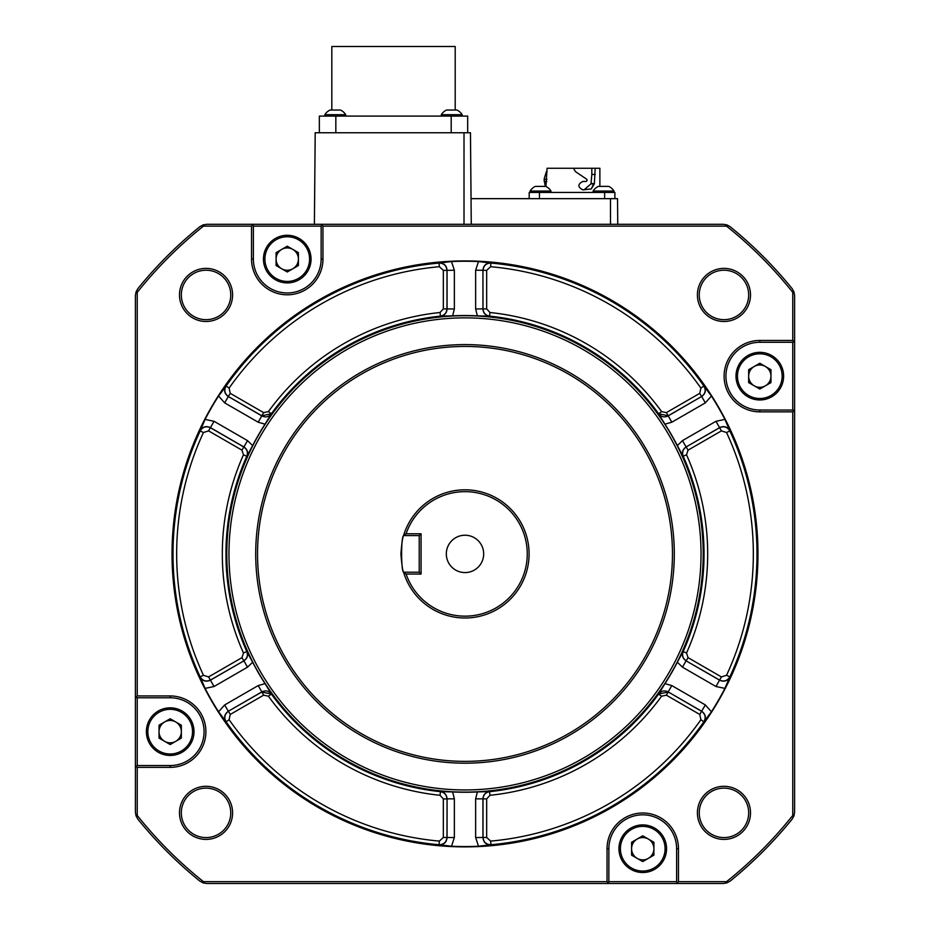 <?xml version="1.0" encoding="UTF-8"?>
<svg xmlns="http://www.w3.org/2000/svg" width="930" height="930" viewBox="0 0 930 930"><rect width="100%" height="100%" fill="white"/><g stroke="black" fill="none" stroke-linecap="round" stroke-linejoin="round"><path stroke-width="1.4" d="M232.593 294.938A26.552 26.552 0 0 1 206.042 321.489A26.552 26.552 0 0 1 179.49 294.938A26.552 26.552 0 0 1 206.042 268.386A26.552 26.552 0 0 1 232.593 294.938M181.327 294.938A24.715 24.715 0 0 0 206.042 319.664A24.715 24.715 0 0 0 230.756 294.938A24.715 24.715 0 0 0 206.042 270.223A24.715 24.715 0 0 0 181.327 294.938M750.51 294.938A26.552 26.552 0 0 1 723.959 321.489A26.552 26.552 0 0 1 697.407 294.938A26.552 26.552 0 0 1 723.959 268.386A26.552 26.552 0 0 1 750.51 294.938M699.244 294.938A24.715 24.715 0 0 0 723.959 319.664A24.715 24.715 0 0 0 748.673 294.938A24.715 24.715 0 0 0 723.959 270.223A24.715 24.715 0 0 0 699.244 294.938M232.593 812.855A26.552 26.552 0 0 1 206.042 839.406A26.552 26.552 0 0 1 179.49 812.855A26.552 26.552 0 0 1 206.042 786.303A26.552 26.552 0 0 1 232.593 812.855M181.327 812.855A24.715 24.715 0 0 0 206.042 837.581A24.715 24.715 0 0 0 230.756 812.855A24.715 24.715 0 0 0 206.042 788.14A24.715 24.715 0 0 0 181.327 812.855M750.51 812.855A26.552 26.552 0 0 1 723.959 839.406A26.552 26.552 0 0 1 697.407 812.855A26.552 26.552 0 0 1 723.959 786.303A26.552 26.552 0 0 1 750.51 812.855M699.244 812.855A24.715 24.715 0 0 0 723.959 837.581A24.715 24.715 0 0 0 748.673 812.855A24.715 24.715 0 0 0 723.959 788.14A24.715 24.715 0 0 0 699.244 812.855M446.319 553.896A18.681 18.681 0 0 0 465 572.578A18.681 18.681 0 0 0 483.681 553.896A18.681 18.681 0 0 0 465 535.227A18.681 18.681 0 0 0 446.319 553.896M613.974 191.045L613.974 191.045A12.276 12.276 0 0 0 608.755 186.395L598.316 186.395A12.276 12.276 0 0 0 593.096 191.045L613.974 191.045L613.974 192.44M530.158 191.045L550.99 191.045A12.276 12.276 0 0 0 545.771 186.395L545.771 186.395M599.873 186.395L599.873 168.272L595.177 168.272L594.363 183.815L591.282 188.93L582.819 189.871C577.6 187.07 577.6 184.268 582.819 181.455L586.214 181.455L587.214 180.269L586.76 179.269L575.403 171.585L573.531 168.272L547.073 168.272L545.922 186.477M544.224 179.269L544.213 181.455L544.224 179.269L546.968 179.269M335.277 114.692L345.716 114.692A12.276 12.276 0 0 0 340.496 110.042L330.057 110.042A12.276 12.276 0 0 0 324.837 114.692L335.277 114.692M441.297 116.087L441.297 114.692L462.175 114.692A12.276 12.276 0 0 0 456.956 110.042A12.276 12.276 0 0 1 462.175 114.692L462.175 116.087M441.297 114.692A12.276 12.276 0 0 1 446.516 110.042L456.956 110.042M331.824 110.042L331.824 46.5L455.2 46.5L455.2 110.042M293.171 282.15A23.808 23.808 0 0 0 311.05 259.086A23.808 23.808 0 0 1 287.254 282.894A23.808 23.808 0 0 1 263.446 259.086A23.808 23.808 0 0 1 287.254 235.29A23.808 23.808 0 0 1 293.171 282.15M310.306 253.169A23.808 23.808 0 0 0 281.325 236.034A23.808 23.808 0 0 1 310.306 253.169M629.11 829.2A23.808 23.808 0 0 0 623.24 862.342A23.808 23.808 0 0 0 656.382 868.225A23.808 23.808 0 0 1 623.24 862.342A23.808 23.808 0 0 1 629.11 829.2M406.096 574.043L403.69 572.566C402.737 571.415 401.807 565.196 400.911 553.896C401.818 542.574 402.748 536.354 403.69 535.238L406.096 533.762L421.058 533.762L421.058 574.043L406.096 574.043A62.264 62.264 0 0 0 501.851 604.082A62.264 62.264 0 0 0 501.851 503.723A62.264 62.264 0 0 0 406.096 533.762M403.69 572.566L403.69 572.566A64.089 64.089 0 0 0 529.089 553.896A64.089 64.089 0 0 0 403.69 535.238M672.46 553.896A207.46 207.46 0 0 0 465 346.437A207.46 207.46 0 0 0 257.54 553.896A207.46 207.46 0 0 0 465 761.368A207.46 207.46 0 0 0 672.46 553.896M255.704 553.896A209.297 209.297 0 0 1 465 344.6A209.297 209.297 0 0 1 674.297 553.896A209.297 209.297 0 0 1 465 763.193A209.297 209.297 0 0 1 255.704 553.896M765.39 385.811A11.16 11.16 0 0 0 765.39 366.49A11.16 11.16 0 0 0 748.65 376.15A11.16 11.16 0 0 0 765.39 385.811M292.834 268.758A11.16 11.16 0 0 0 292.834 249.426A11.16 11.16 0 0 0 276.094 259.086A11.16 11.16 0 0 0 292.834 268.758M648.326 858.378A11.16 11.16 0 0 0 648.326 839.046A11.16 11.16 0 0 0 631.586 848.706A11.16 11.16 0 0 0 648.326 858.378M175.77 741.315A11.16 11.16 0 0 0 175.77 721.982A11.16 11.16 0 0 0 159.03 731.654A11.16 11.16 0 0 0 175.77 741.315M686.526 454.805L683.085 456.258L677.342 445.586L682.457 440.634L715.972 421.29L724.923 419.418L729.852 430.974L726.539 432.508L721.413 430.881L688.037 450.155L686.526 454.805A242.684 242.684 0 0 1 686.526 653L688.037 657.65L686.212 660.812C682.841 658.463 681.841 655.371 683.201 651.512A239.033 239.033 0 0 0 683.201 456.293C681.841 452.422 682.853 449.329 686.212 446.993L688.037 450.155M228.966 553.896A236.034 236.034 0 0 1 465 317.862A236.034 236.034 0 0 1 701.034 553.896A236.034 236.034 0 0 1 465 789.942A236.034 236.034 0 0 1 228.966 553.896M226.792 553.896A238.208 238.208 0 0 1 465 315.7A238.208 238.208 0 0 1 703.208 553.896A238.208 238.208 0 0 1 465 792.104A238.208 238.208 0 0 1 226.792 553.896M246.915 456.258C248.31 452.375 247.31 449.271 243.904 446.958L247.543 440.634L252.658 445.586L246.799 456.293A239.033 239.033 0 0 0 246.799 651.512L252.658 662.207L247.543 667.159L214.028 686.514L205.077 688.386L200.148 676.831L203.461 675.296L208.587 676.924L241.963 657.65L243.474 653L246.799 651.512C248.159 655.383 247.148 658.475 243.788 660.812L241.963 657.65M265.038 683.631L271.397 693.954C268.735 690.792 265.538 690.118 261.83 691.908L258.191 685.584L265.038 683.631A238.359 238.359 0 0 1 252.658 662.207M271.397 693.954L271.374 694.059A239.033 239.033 0 0 0 440.436 791.663L452.631 791.942L454.363 798.847L454.363 837.558L451.503 846.242L439.041 844.731L439.355 841.104L443.331 837.465L443.331 798.928L440.064 795.301L440.436 791.663C444.459 792.43 446.644 794.848 446.981 798.928L443.331 798.928M477.369 791.942L489.482 791.593C485.425 792.325 483.24 794.743 482.937 798.847L475.637 798.847L477.369 791.942A238.359 238.359 0 0 1 452.631 791.942M489.482 791.593L489.564 791.663A239.033 239.033 0 0 0 658.626 694.059L664.962 683.631L671.809 685.584L705.335 704.94L711.427 711.764L703.882 721.796L700.906 719.704L699.744 714.449L666.368 695.175L661.59 696.198L658.626 694.059L668.193 692.013L666.368 695.175M677.342 662.207L683.085 651.546C681.69 655.429 682.69 658.521 686.096 660.846L682.457 667.159L677.342 662.207A238.359 238.359 0 0 1 664.962 683.631M683.085 651.546L686.526 653M736.002 376.15A23.808 23.808 0 0 1 759.81 352.342A23.808 23.808 0 0 1 783.618 376.15A23.808 23.808 0 0 0 759.81 352.342A23.808 23.808 0 0 0 736.002 376.15A23.808 23.808 0 0 0 759.81 399.958A23.808 23.808 0 0 0 783.618 376.15M618.95 848.706A23.808 23.808 0 0 1 642.746 824.91A23.808 23.808 0 0 1 666.554 848.706A23.808 23.808 0 0 1 642.746 872.514A23.808 23.808 0 0 1 618.95 848.706M146.382 731.654A23.808 23.808 0 0 1 170.19 707.846A23.808 23.808 0 0 1 193.998 731.654A23.808 23.808 0 0 1 170.19 755.451A23.808 23.808 0 0 1 146.382 731.654M726.539 881.663L678.458 881.663L678.458 848.706A35.712 35.712 0 0 0 642.746 813.006A35.712 35.712 0 0 0 607.046 848.706L607.046 881.663L203.461 881.663A419.325 419.325 0 0 1 137.233 815.436L137.233 767.355L170.19 767.355A35.712 35.712 0 0 0 205.902 731.654A35.712 35.712 0 0 0 170.19 695.942L137.233 695.942L137.233 292.369A419.325 419.325 0 0 1 203.461 226.13L203.042 224.921L206.693 224.304L322.954 224.304L321.664 224.839L322.954 226.13L726.539 226.13A419.325 419.325 0 0 1 792.767 292.369L793.976 291.939L794.604 295.589L794.604 411.862L794.069 410.56L792.767 411.862L792.767 815.436A419.325 419.325 0 0 1 726.539 881.663L726.958 882.872L723.308 883.5L607.046 883.5L608.871 881.663L676.621 881.663L676.621 848.706A33.875 33.875 0 0 0 642.746 814.831A33.875 33.875 0 0 0 608.871 848.706L608.848 881.989M439.123 844.824C443.924 844.754 446.574 842.324 447.063 837.558L447.063 798.847L446.981 837.465C446.447 842.185 443.796 844.603 439.041 844.731A291.985 291.985 0 0 1 226.118 721.796L218.573 711.764A292.659 292.659 0 0 1 205.077 688.386M704.01 721.773C706.347 717.576 705.568 714.077 701.685 711.264L668.17 691.908L701.569 711.287C705.382 714.112 706.161 717.623 703.882 721.796A291.985 291.985 0 0 1 490.959 844.731L478.497 846.242A292.659 292.659 0 0 1 451.503 846.242M729.887 430.846C727.423 426.731 724.005 425.649 719.622 427.602L686.096 446.958L719.588 427.719C723.947 425.835 727.365 426.917 729.852 430.974A291.985 291.985 0 0 1 729.852 676.831L724.923 688.386A292.659 292.659 0 0 1 711.427 711.764M172.027 553.896A292.973 292.973 0 0 0 465 846.881A292.973 292.973 0 0 0 757.973 553.896A292.973 292.973 0 0 0 465 260.923A292.973 292.973 0 0 0 172.027 553.896M137.233 765.529L170.19 765.529A33.875 33.875 0 0 0 204.065 731.654A33.875 33.875 0 0 0 170.19 697.779L137.233 697.779L137.233 765.529L135.396 767.355L135.396 295.589L136.024 291.939L137.233 292.369M471.045 198.66L617.532 198.66L617.753 224.304M314.398 224.304L315.2 132.746L470.464 132.746L471.266 224.304M137.233 815.436L136.024 815.854L135.396 812.216L135.431 767.029M607.046 883.5L206.693 883.5L203.042 882.872L203.461 881.663M322.954 224.304L723.308 224.304L726.958 224.921L726.539 226.13M794.604 411.862L794.604 812.216L793.976 815.854L792.767 815.436M137.233 695.942L135.931 697.233L135.431 696.268M137.233 697.779L136.233 697.477M203.042 224.921L199.776 226.757A421.151 421.151 0 0 0 137.849 288.672L136.024 291.939M136.024 815.854L137.849 819.132A421.151 421.151 0 0 0 199.776 881.047L203.042 882.872M137.233 767.355L135.931 766.064M678.458 881.663L677.156 882.965L678.133 883.477M676.621 881.663L676.924 882.663M607.046 881.663L608.336 882.965M726.958 882.872L730.224 881.047A421.151 421.151 0 0 0 792.151 819.132L793.976 815.854M203.461 226.13L251.542 226.13L251.542 259.086A35.712 35.712 0 0 0 287.254 294.798A35.712 35.712 0 0 0 322.954 259.086L322.954 226.13M321.664 224.839L321.129 226.13L253.379 226.13L252.844 224.839L251.542 226.13M252.844 224.839L251.867 224.328M253.379 226.13L253.379 259.086A33.875 33.875 0 0 0 287.254 292.962A33.875 33.875 0 0 0 321.129 259.086L321.152 225.804M793.976 291.939L792.151 288.672A421.151 421.151 0 0 0 730.224 226.757L726.958 224.921M792.767 292.369L792.767 340.45L759.81 340.45A35.712 35.712 0 0 0 724.098 376.15A35.712 35.712 0 0 0 759.81 411.862L792.767 411.862M794.069 410.56L792.767 410.025L792.767 342.275L794.069 341.74L792.767 340.45M794.069 341.74L794.569 340.764M792.767 342.275L759.81 342.275A33.875 33.875 0 0 0 725.935 376.15A33.875 33.875 0 0 0 759.81 410.025L793.092 410.06M200.113 676.947C202.577 681.074 205.995 682.155 210.378 680.19L243.904 660.846L210.413 680.074C206.053 681.969 202.635 680.888 200.148 676.831A291.985 291.985 0 0 1 200.148 430.974L205.077 419.418A292.659 292.659 0 0 1 218.573 396.041L226.118 385.997A291.985 291.985 0 0 1 439.041 263.074L451.503 261.551A292.659 292.659 0 0 1 478.497 261.551L490.959 263.074A291.985 291.985 0 0 1 703.882 385.997L711.427 396.041A292.659 292.659 0 0 1 724.923 419.418M486.669 270.339L486.669 308.876L489.936 312.503A242.684 242.684 0 0 1 661.59 411.606L666.368 412.618L699.744 393.355L701.569 396.517L668.193 415.78L671.809 422.208L664.962 424.161L658.603 413.85C661.265 417 664.462 417.686 668.17 415.896L701.569 396.517C705.382 393.681 706.161 390.17 703.882 385.997L700.906 388.101A288.335 288.335 0 0 0 490.645 266.701L486.669 270.339L483.019 270.339C483.553 265.62 486.204 263.19 490.959 263.074L490.645 266.701M711.427 396.041L705.335 402.864L701.685 396.54C705.568 393.727 706.347 390.228 704.01 386.031M664.962 424.161A238.359 238.359 0 0 1 677.342 445.586M721.413 430.881L715.972 421.29M688.037 657.65L721.413 676.924L719.588 680.074C723.947 681.969 727.376 680.888 729.852 676.831L726.539 675.296A288.335 288.335 0 0 0 726.539 432.508M724.923 688.386L715.972 686.514L719.588 680.074L686.096 660.846L719.622 680.19C724.005 682.155 727.423 681.074 729.887 676.947M699.744 714.449L705.335 704.94M661.59 696.198A242.684 242.684 0 0 1 489.936 795.301L486.669 798.928L486.669 837.465L483.019 837.465C483.565 842.196 486.216 844.614 490.959 844.731L490.645 841.104A288.335 288.335 0 0 0 700.906 719.704M486.669 798.928L482.937 798.847L482.937 837.558C483.426 842.324 486.076 844.754 490.877 844.824M489.936 795.301L489.564 791.663C485.553 792.43 483.368 794.848 483.019 798.928L483.019 837.465L475.637 837.558L475.637 798.847M478.497 846.242L475.637 837.558M443.331 837.465L454.363 837.558M440.064 795.301A242.684 242.684 0 0 1 268.41 696.198L263.632 695.175L230.256 714.449L228.431 711.287C224.618 714.124 223.839 717.623 226.118 721.796L229.094 719.704A288.335 288.335 0 0 0 439.355 841.104M263.632 695.175L261.83 691.908L228.315 711.264C224.432 714.077 223.653 717.576 225.99 721.773M268.41 696.198L271.374 694.059L261.807 692.013L228.315 711.264L224.665 704.94L258.191 685.584M218.573 711.764L224.665 704.94M208.587 676.924L214.028 686.514M243.474 653A242.684 242.684 0 0 1 243.474 454.805L241.963 450.155L208.587 430.881L210.413 427.719C206.053 425.835 202.624 426.917 200.148 430.974L203.461 432.508A288.335 288.335 0 0 0 203.461 675.296M241.963 450.155L243.904 446.958L210.378 427.602C205.995 425.649 202.577 426.731 200.113 430.846M243.474 454.805L246.799 456.293C248.159 452.433 247.159 449.329 243.788 446.993L210.413 427.719L214.028 421.29L247.543 440.634M205.077 419.418L214.028 421.29M252.658 445.586A238.359 238.359 0 0 1 265.038 424.161L258.191 422.208L224.665 402.864L218.573 396.041M225.99 386.031C223.653 390.228 224.432 393.727 228.315 396.54L224.665 402.864M440.518 316.212C444.575 315.479 446.76 313.061 447.063 308.946L454.363 308.946L452.631 315.851L440.436 316.13A239.033 239.033 0 0 0 271.374 413.745L261.807 415.78L228.431 396.517C224.618 393.681 223.839 390.182 226.118 385.997L229.094 388.101L230.256 393.355L263.632 412.618L268.41 411.606L271.374 413.745L265.038 424.161M268.41 411.606A242.684 242.684 0 0 1 440.064 312.503L443.331 308.876L443.331 270.339L446.981 270.339C446.435 265.608 443.784 263.19 439.041 263.074L439.355 266.701A288.335 288.335 0 0 0 229.094 388.101M443.331 308.876L447.063 308.946L447.063 270.246C446.574 265.469 443.924 263.05 439.123 262.981M440.064 312.503L440.436 316.13C444.447 315.375 446.632 312.957 446.981 308.876L446.981 270.339L454.363 270.246L454.363 308.946M451.503 261.551L454.363 270.246M452.631 315.851A238.359 238.359 0 0 1 477.369 315.851L475.637 308.946L475.637 270.246L478.497 261.551M490.877 262.981C486.076 263.05 483.426 265.469 482.937 270.246L475.637 270.246M170.19 718.762L181.35 725.202L181.35 738.095L170.19 744.535L159.03 738.095L159.03 725.202L170.19 718.762M699.744 393.355L700.906 388.101M658.603 413.85L658.626 413.745A239.033 239.033 0 0 0 489.564 316.13L477.369 315.851M682.457 440.634L686.096 446.958C682.69 449.271 681.69 452.375 683.085 456.258M721.413 676.924L726.539 675.296M671.809 685.584L668.17 691.908C664.462 690.118 661.265 690.792 658.603 693.954M486.669 837.465L490.645 841.104M454.363 798.847L447.063 798.847C446.76 794.743 444.575 792.325 440.518 791.593M230.256 714.449L229.094 719.704M247.543 667.159L243.904 660.846C247.31 658.521 248.31 655.429 246.915 651.546M208.587 430.881L203.461 432.508M230.256 393.355L228.315 396.54L261.83 415.896C265.538 417.686 268.735 417 271.397 413.85M263.632 412.618L258.191 422.208M443.331 270.339L439.355 266.701M486.669 308.876L483.019 308.876L482.937 270.246L482.937 308.946C483.24 313.061 485.425 315.479 489.482 316.212M489.936 312.503L489.564 316.13C485.541 315.363 483.356 312.945 483.019 308.876L475.637 308.946M642.746 835.826L653.906 842.266L653.906 855.158L642.746 861.599L631.586 855.158L631.586 842.266L642.746 835.826M287.254 246.206L298.414 252.646L298.414 265.538L287.254 271.979L276.094 265.538L276.094 252.646L287.254 246.206M759.81 363.258L770.97 369.71L770.97 382.59L759.81 389.042L748.65 382.59L748.65 369.71L759.81 363.258M661.59 411.606L658.626 413.745L668.193 415.78L666.368 412.618M419.221 572.206L419.221 535.587L403.876 535.587C400.853 534.483 400.853 573.333 403.876 572.206L419.221 572.206L421.058 574.043M419.221 535.587L421.058 533.762M657.266 883.5L616.381 883.5M794.604 361.63L794.604 402.516M272.734 224.304L657.266 224.304M467.674 132.746L467.674 116.087L319.35 116.087L319.35 132.746M539.447 198.66L539.447 192.44L529.193 192.44L529.193 198.66M539.447 192.44L604.639 192.44L604.639 198.66M614.893 198.66L614.893 192.44L604.639 192.44M544.213 178.665L546.433 171.585L547.084 171.794M545.282 186.395L544.434 181.455L546.782 181.455L544.213 181.455M595.212 174.41L591.84 174.48L591.015 183.326L594.363 183.815M591.282 188.93L593.642 183.896L590.887 183.896L591.015 183.326M582.819 189.871L584.133 189.871L590.887 183.896M584.191 181.455L582.819 181.455M595.177 168.272L573.531 168.272M591.806 168.272L591.84 174.48M530.112 192.44L530.112 191.045A12.276 12.276 0 0 1 535.331 186.395L545.747 186.395M782.153 376.15A22.343 22.343 0 0 0 759.81 353.807A22.343 22.343 0 0 0 737.467 376.15A22.343 22.343 0 0 0 759.81 398.493A22.343 22.343 0 0 0 782.153 376.15M309.585 259.086A22.343 22.343 0 0 0 287.254 236.755A22.343 22.343 0 0 0 264.911 259.086A22.343 22.343 0 0 0 287.254 281.43A22.343 22.343 0 0 0 309.585 259.086M665.09 848.706A22.343 22.343 0 0 0 642.746 826.375A22.343 22.343 0 0 0 620.415 848.706A22.343 22.343 0 0 0 642.746 871.05A22.343 22.343 0 0 0 665.09 848.706M192.533 731.654A22.343 22.343 0 0 0 170.19 709.311A22.343 22.343 0 0 0 147.847 731.654A22.343 22.343 0 0 0 170.19 753.986A22.343 22.343 0 0 0 192.533 731.654M170.19 695.942L170.19 697.779M464.012 132.746L464.012 224.304M610.499 198.66L610.499 224.304M170.19 767.355L170.19 765.529M678.458 848.706L676.621 848.706M607.046 848.706L608.871 848.706M253.379 259.086L251.542 259.086M321.129 259.086L322.954 259.086M759.81 342.275L759.81 340.45M759.81 410.025L759.81 411.862M705.335 402.864L671.809 422.208M715.972 686.514L682.457 667.159M451.19 116.087L451.19 132.746M335.835 116.087L335.835 132.746M550.99 192.44L550.99 191.045M345.716 116.087L345.716 114.692M324.837 116.087L324.837 114.692M593.096 192.44L593.096 191.045"/></g></svg>
